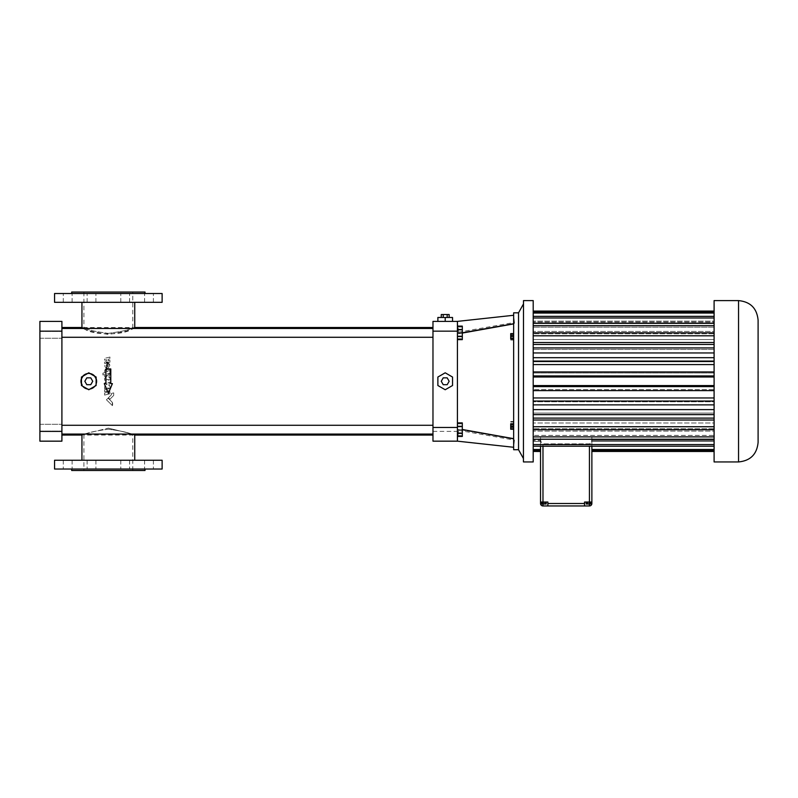 <?xml version="1.0" encoding="UTF-8"?>
<svg xmlns="http://www.w3.org/2000/svg" width="798" height="798" viewBox="0 0 798 798"><rect width="100%" height="100%" fill="white"/><g stroke="black" fill="none" stroke-linecap="round" stroke-linejoin="round"><path stroke-width="0.6" stroke-dasharray="3.99 2.99" d="M462.311 333.065L457.424 333.943L457.424 441.164L432.975 441.164L432.975 321.385L457.424 321.385L513.653 315.28L457.424 321.385L457.424 441.164L457.424 321.385L457.424 333.943L513.653 323.898L513.653 315.28L457.424 321.385L458.7 333.145L514.52 323.28L513.653 315.28L513.653 438.661L513.653 323.898M445.204 321.385L452.536 321.385L445.204 321.385L445.204 317.474L437.873 317.474L437.873 321.385M513.653 312.826L513.653 449.723M513.653 447.279L513.653 438.661L513.653 447.279L457.424 441.164L513.653 447.279L514.52 439.279L513.653 447.279L457.424 441.164L458.7 429.404L514.52 439.279L458.7 429.404C458.561 430.691 458.561 430.691 458.7 429.404C458.561 430.691 458.561 430.691 458.7 429.404L457.424 441.164M513.653 423.598L513.653 426.84L513.653 421.494L513.653 423.598L510.71 423.598L510.71 426.84L510.71 423.598M513.653 334.322L513.653 339.05L513.653 333.614L513.653 334.322L510.71 334.322L510.71 339.05M513.653 424.536L513.653 429.244L513.653 424.536M513.653 338.103L513.653 334.611L513.653 340.078L513.653 338.103L510.71 338.103L510.71 334.611L510.71 338.103M457.424 321.385L458.7 333.145C458.561 331.858 458.561 331.858 458.7 333.145C458.561 331.858 458.561 331.858 458.7 333.145L514.52 323.28L513.653 315.28M457.424 429.683L457.424 423.808L457.424 429.683L462.311 429.683L462.311 435.548L462.311 423.808L462.311 429.683L457.424 429.683M457.424 332.876L457.424 327.01L457.424 338.741L457.424 332.876L462.311 332.876L462.311 327.01L462.311 338.741L462.311 332.876L457.424 332.876M432.975 435.06L432.975 327.499L432.975 435.06M432.975 337.275L432.975 328.477L432.975 337.275L432.975 328.477L432.975 337.275L61.905 337.275L61.905 328.477L61.905 337.275M432.975 434.072L432.975 425.274L432.975 434.072L432.975 425.274L432.975 434.072L61.905 434.072L61.905 425.274L61.905 434.072M457.424 339.639L457.424 326.113L457.424 339.639M457.424 436.446L457.424 422.91L457.424 436.446M452.536 321.385L452.536 317.474L445.204 317.474M518.54 312.826L518.54 449.723M513.653 438.661L462.311 429.494M513.653 426.282L510.71 426.282M513.653 421.494L510.71 421.494M513.653 422.052L510.71 422.052M513.653 424.736L510.71 424.736M513.653 426.84L510.71 426.84M513.653 337.035L510.71 337.035M510.71 333.614L510.71 334.322M513.653 428.486L510.71 428.486L510.71 429.244M513.653 425.753L510.71 425.753L510.71 428.486M510.71 423.778L510.71 425.753M513.653 335.369L510.71 335.369M513.653 340.078L510.71 340.078M513.653 339.33L510.71 339.33M513.653 336.586L510.71 336.586M513.653 334.611L510.71 334.611M457.424 435.548L462.311 435.548L457.424 435.548M457.424 423.808L462.311 423.808L457.424 423.808M457.424 327.01L462.311 327.01L457.424 327.01M457.424 338.741L462.311 338.741L457.424 338.741M445.204 372.806L437.873 377.045L437.873 385.514L445.204 389.743L452.536 385.514L452.536 377.045L445.204 372.806M108.348 428.127L132.687 434.072L108.348 428.127L84.009 434.072L108.348 428.127M81.975 435.04L82.653 434.711M61.905 435.06L61.905 327.499L61.905 435.06M85.346 388.307L88.787 389.095C98.882 389.584 98.882 372.965 88.787 373.454C78.703 372.965 78.703 389.584 88.787 389.095L92.508 388.157M105.895 377.973L104.588 376.387L104.588 374.581L104.588 376.387L104.588 374.581L102.912 374.98L102.912 373.145L104.957 372.656C104.259 370.711 104.857 369.265 106.733 368.317L107.8 368.157C109.545 368.596 110.204 369.713 109.765 371.499L109.944 373.284L109.765 371.499L109.944 373.284L106.254 374.172L109.944 373.284L106.254 374.172L106.254 375.868L108.119 375.319L108.119 374.162L109.944 373.723L108.797 377.274L109.944 377.793L109.944 379.768L109.944 377.793L109.944 379.768L108.329 380.157L108.329 379.359L108.329 380.157L109.944 379.768L108.329 380.157L108.329 379.359L104.588 380.257L104.588 378.292L105.895 377.973L104.588 376.387A1.676 1.676 0 0 0 105.895 377.973L104.588 378.292L104.588 380.257L108.329 379.359L104.588 380.257L104.588 378.292L105.895 377.973M109.944 375.04L109.944 373.723L108.119 374.162L108.119 375.319L108.119 374.162L109.944 373.723L108.797 377.274A3.99 3.99 0 0 0 109.944 375.04M106.254 375.868L106.254 374.172L106.254 375.868L108.119 375.319A1.017 1.017 0 0 1 106.254 375.868M102.912 374.98L104.588 374.581L102.912 374.98L102.912 373.145L102.912 374.98M113.715 395.409L113.715 392.895L113.715 395.409L109.865 399.299L108.438 397.763L111.431 394.741L111.431 393.444L113.715 392.895L111.431 393.444L111.431 394.741L108.438 397.763L109.865 399.299L113.715 395.409L109.865 399.299L108.438 397.763L111.431 394.741L111.431 393.444L113.715 392.895L113.715 395.409M112.418 405.633L106.433 399.788L108.099 398.112L112.239 402.252L112.418 405.633L106.433 399.788L112.418 405.633L112.239 402.252L108.099 398.112L106.433 399.788L108.099 398.112L112.239 402.252A4.718 4.718 0 0 1 112.418 405.633M104.588 395.08L109.944 393.793L109.944 391.688L109.944 393.793L104.588 395.08L104.588 392.975L106.503 392.516L106.503 391.259L106.503 392.516L104.588 392.975L104.588 395.08L104.588 392.975L106.503 392.516L106.503 391.259L104.588 391.718L104.588 389.823L109.944 388.526L109.944 390.421L109.944 388.526L104.588 389.823L104.588 391.718L106.503 391.259L104.588 391.718L104.588 389.823L109.944 388.526L109.944 390.421L108.119 390.87L109.944 390.421L108.119 390.87L108.119 392.127L109.944 391.688L108.119 392.127L108.119 390.87L108.119 392.127L109.944 391.688L109.944 393.793L104.588 395.08M108.329 388.636L108.329 387.888L108.329 388.636L109.944 388.257L109.944 386.222L109.944 388.257L108.329 388.636L108.329 387.888L104.588 388.786L104.588 386.721L105.944 386.392L104.588 384.786L104.588 382.98L106.254 382.581L106.254 384.257L108.119 383.708L108.119 382.551L109.944 382.112L108.737 385.713L109.944 386.222L109.944 388.257L108.329 388.636M109.944 383.429L109.944 382.112L108.119 382.551L108.119 383.708L108.119 382.551L109.944 382.112L108.737 385.713A3.99 3.99 0 0 0 109.944 383.429M106.254 384.257L106.254 382.581L104.588 382.98L104.588 384.786L104.588 382.98L106.254 382.581L106.254 384.257L108.119 383.708A1.017 1.017 0 0 1 106.254 384.257M104.588 388.786L108.329 387.888L104.588 388.786L104.588 386.721L104.588 388.786M108.747 362.491L104.588 363.499L104.588 361.654L106.503 361.185L106.503 359.699L106.503 361.185L104.588 361.654L104.588 363.499L105.346 363.309L104.588 363.499L104.588 361.654L106.503 361.185L106.503 359.699L104.588 360.157L104.588 358.362L109.944 357.065L109.944 358.861L109.944 357.065L104.588 358.362L104.588 360.157L106.503 359.699L104.588 360.157L104.588 358.362L109.944 357.065L109.944 358.861L108.119 359.309L109.944 358.861L108.119 359.309L108.119 360.806L109.944 360.357L109.944 362.202L109.944 360.357L108.119 360.806L108.119 359.309L108.119 360.806L109.944 360.357L109.944 362.202L105.845 362.891M92.528 388.147L94.523 386.601L96.368 383.23M96.378 383.17L96.618 381.274M96.608 381.215L96.548 380.237M96.538 380.217L93.735 375.21L91.261 373.853M91.241 373.843L87.162 373.624M87.152 373.624L85.476 374.192M85.446 374.202L83.89 375.18M83.87 375.2L81.047 380.197M81.037 380.227L80.967 381.205M80.967 381.274L83.122 386.661L85.326 388.287M134.752 327.499C133.196 329.684 124.398 331.988 108.348 334.422C92.299 331.988 83.501 329.684 81.945 327.499M84.009 328.477C91.281 335.649 125.406 335.639 132.687 328.477M110.792 368.965L110.792 383.629L112.398 383.629L108.348 393.404L104.299 383.629L105.905 383.629L105.905 368.965L110.792 368.965M457.424 335.958L462.311 335.958L462.311 326.113M462.311 339.639L462.311 335.958M457.424 329.195L462.311 329.195M457.424 432.765L462.311 432.765L462.311 422.91M462.311 436.446L462.311 432.765M457.424 426.002L462.311 426.002M449.154 317.474L447.179 317.474L449.154 317.474M443.229 317.474L447.179 317.474L441.254 317.474L443.229 317.474L443.229 314.542L441.254 314.542M523.428 458.521L523.428 304.028L523.428 458.521M108.348 460.237L134.752 460.237L108.348 460.237M61.905 331.16L61.905 321.385L39.9 321.385L39.9 331.16L61.905 331.16L61.905 441.164L39.9 441.164L39.9 331.16M61.905 427.728L61.905 424.297L61.905 427.728M61.905 334.831L61.905 331.409L61.905 334.831M88.787 389.095A7.82 7.82 0 0 0 94.812 376.287A7.82 7.82 0 0 0 81.456 383.998A7.82 7.82 0 0 0 90.104 388.985L94.812 386.272A7.82 7.82 0 0 0 96.119 383.998L96.119 378.551A7.82 7.82 0 0 0 94.812 376.287L90.104 373.564A7.82 7.82 0 0 0 87.481 373.564L82.763 376.287A7.82 7.82 0 0 0 81.456 378.551L81.456 383.998A7.82 7.82 0 0 0 82.763 386.272L87.481 388.985A7.82 7.82 0 0 0 88.787 389.095M106.573 368.377L106.733 368.317C104.049 366.591 104.229 364.726 107.261 362.741C110.304 363.818 110.483 365.624 107.8 368.157L107.959 368.177M109.376 368.965L109.765 371.499C110.124 369.624 109.476 368.506 107.8 368.157M104.738 372.177L104.957 372.656L102.912 373.145L104.957 372.656C104.279 370.791 104.867 369.344 106.733 368.317L106.573 368.307M107.361 362.731L109.905 365.235M109.905 365.265L108.109 368.018M105.944 386.392L104.588 384.786A1.676 1.676 0 0 0 105.944 386.392L104.588 386.721L105.944 386.392M108.348 302.322L134.752 302.322L108.348 302.322M447.179 317.474L447.179 314.542L443.229 314.542M449.154 314.542L447.179 314.542M523.428 300.676L523.428 461.872M449.154 381.274L447.179 377.853L443.229 377.853L441.254 381.274L443.229 384.696L447.179 384.696L449.154 381.274M54.563 460.237L162.124 460.237M148.997 460.237L153.396 460.237L148.997 460.237M125.186 460.237L129.585 460.237L125.186 460.237M91.511 460.237L95.91 460.237L91.511 460.237M67.69 460.237L72.099 460.237L67.69 460.237M39.9 427.728L39.9 424.297L39.9 427.728M39.9 334.831L39.9 331.409L39.9 334.831M87.481 388.985L88.787 389.743L96.119 385.514L96.119 377.045L88.787 372.806L81.456 377.045L81.456 385.514L88.787 389.743L90.104 388.985M109.166 377.185L109.944 377.793A0.628 0.628 0 0 0 109.166 377.185M108.149 369.793C108.618 374.082 103.85 369.135 108.149 369.793C108.628 374.082 103.85 369.145 108.149 369.793M108.149 364.676C108.648 368.945 103.83 364.048 108.149 364.676C108.648 368.945 103.82 364.048 108.149 364.676M109.166 385.614L109.944 386.222A0.628 0.628 0 0 0 109.166 385.614M81.456 383.998L81.456 385.514L82.763 386.272M82.763 376.287L81.456 377.045L81.456 378.551M90.104 373.564L88.787 372.806L87.481 373.564M96.119 378.551L96.119 377.045L94.812 376.287M94.812 386.272L96.119 385.514L96.119 383.998M54.563 302.322L162.124 302.322M148.997 302.322L153.396 302.322L148.997 302.322M125.186 302.322L129.585 302.322L125.186 302.322M91.511 302.322L95.91 302.322L91.511 302.322M67.69 302.322L72.099 302.322L67.69 302.322M54.563 469.034L162.124 469.034M148.997 469.034L153.396 469.034L148.997 469.034M125.186 469.034L129.585 469.034L125.186 469.034M91.511 469.034L95.91 469.034L91.511 469.034M67.69 469.034L72.099 469.034L67.69 469.034M81.456 385.514L88.787 389.743L96.119 385.514L96.119 377.045L88.787 372.806L81.456 377.045L81.456 385.514M54.563 293.514L162.124 293.514M148.997 293.514L153.396 293.514L148.997 293.514M125.186 293.514L129.585 293.514L125.186 293.514M91.511 293.514L95.91 293.514L91.511 293.514M67.69 293.514L72.099 293.514L67.69 293.514M533.204 300.607L533.204 461.942M145.017 469.034L71.68 469.034L145.017 469.034M90.763 377.853L92.738 381.274L90.763 384.696L86.812 384.696L84.837 381.274L86.812 377.853L90.763 377.853L86.812 377.853L84.837 381.274L86.812 384.696L90.763 384.696L92.738 381.274L90.763 377.853L86.812 377.853L84.837 381.274L86.812 384.696L90.763 384.696L92.738 381.274L90.763 377.853M145.017 293.514L71.68 293.514L145.017 293.514M533.204 451.449L533.204 311.07L533.204 451.449L540.535 451.478L540.535 441.414L540.535 451.449M71.68 470.501L145.017 470.501M71.68 292.048L145.017 292.048M540.535 441.414L533.204 441.414L540.535 441.414L540.535 440.516L533.204 440.516L540.535 440.516L540.535 450.331L540.535 441.414M540.535 449.503L540.535 439.688L540.535 449.503L533.204 449.503M591.877 446.202L591.877 437.035L714.1 437.035L714.1 446.202L714.1 437.035L591.877 437.035L591.877 438.371C591.717 441.683 590.899 443.508 589.433 443.858L542.979 443.858C541.513 443.508 540.695 441.683 540.535 438.371L540.535 437.035L540.535 439.688L533.204 439.688L540.535 439.688L540.535 437.035L533.204 437.035L540.535 437.035L540.535 438.371C540.695 441.683 541.513 443.508 542.979 443.858L542.979 446.202M714.1 311.1L714.1 446.202L714.1 435.399L533.204 435.399L714.1 435.399L714.1 431.11L533.204 431.11L714.1 431.11L714.1 439.229L714.1 428.755L533.204 428.755L714.1 428.755L714.1 423.01L533.204 423.01L714.1 423.01L714.1 429.723L714.1 413.085L533.204 413.085L714.1 413.085L714.1 418.102L714.1 401.773L533.204 401.773L714.1 401.773L714.1 404.865L714.1 389.554L533.204 389.554L714.1 389.554L714.1 390.611L714.1 371.948L714.1 372.995L533.204 372.995L714.1 372.995L714.1 357.684L714.1 360.786L533.204 360.786L714.1 360.786L714.1 344.457L714.1 349.474L533.204 349.474L714.1 349.474L714.1 332.836L714.1 339.549L533.204 339.549L714.1 339.549L714.1 333.803L533.204 333.803L714.1 333.803L714.1 323.33L714.1 331.439L533.204 331.439L714.1 331.439L714.1 327.15L533.204 327.15L714.1 327.15L714.1 316.357L714.1 325.524L533.204 325.524L714.1 325.524L714.1 322.871L533.204 322.871L714.1 322.871L714.1 312.218L714.1 322.033L533.204 322.033L714.1 322.033L714.1 321.135L533.204 321.135L714.1 321.135L714.1 311.07L533.204 311.1M714.1 312.218L533.204 312.218M714.1 313.055L533.204 313.055M714.1 316.357L533.204 316.357M714.1 317.983L533.204 317.983M714.1 323.33L533.204 323.33M714.1 325.684L533.204 325.684M714.1 332.836L533.204 332.836M714.1 335.808L533.204 335.808M714.1 342.522L533.204 342.522M714.1 344.457L533.204 344.457M714.1 347.928L533.204 347.928M714.1 352.945L533.204 352.945M714.1 357.684L533.204 357.684M714.1 361.504L533.204 361.504M714.1 364.596L533.204 364.596M714.1 371.948L533.204 371.948M714.1 375.938L533.204 375.938M714.1 376.985L533.204 376.985M714.1 385.574L533.204 385.574M714.1 386.621L533.204 386.621M714.1 390.611L533.204 390.611M714.1 397.953L533.204 397.953M714.1 401.055L533.204 401.055M714.1 404.865L533.204 404.865M714.1 409.613L533.204 409.613M714.1 414.631L533.204 414.631M714.1 418.102L533.204 418.102M714.1 420.027L533.204 420.027M714.1 426.74L533.204 426.74M714.1 429.723L533.204 429.723M714.1 436.875L533.204 436.875M714.1 439.229L533.204 439.229M714.1 444.566L533.204 444.566M714.1 446.202L533.204 446.202M591.877 502.032L584.535 502.032L591.877 502.032L591.877 438.371C591.717 441.683 590.899 443.508 589.433 443.858L542.979 443.858L542.979 502.032L540.535 502.032L547.867 502.032L542.979 502.032L547.867 502.032L547.867 505.952L584.535 505.952L584.535 502.032L591.877 502.032L591.877 503.508A2.444 2.444 0 0 1 589.433 505.952L584.535 505.952L584.535 502.032L584.535 505.952M540.535 450.331L533.204 450.331M108.348 470.501L83.9 470.501L108.348 470.501M108.348 292.048L83.9 292.048L108.348 292.048M547.867 505.952L547.867 502.032L547.867 505.952L542.979 505.952A2.444 2.444 0 0 1 540.535 503.508L540.535 446.202M591.877 437.035L591.877 451.478L591.877 437.035M714.1 439.688L591.877 439.688L714.1 439.688L714.1 450.331L714.1 439.688M714.1 300.607L714.1 461.942M714.1 451.449L714.1 441.414L714.1 451.478L591.877 451.449M108.348 429.184C123.211 431.229 131.361 433.184 132.787 435.06C131.361 433.184 123.211 431.229 108.348 429.184C93.486 431.229 85.336 433.184 83.9 435.06C85.336 433.184 93.486 431.229 108.348 429.184M108.348 333.374C123.211 331.33 131.351 329.365 132.787 327.499C131.361 329.365 123.211 331.33 108.348 333.374C93.486 331.33 85.336 329.365 83.9 327.499C85.336 329.365 93.486 331.33 108.348 333.374M543.348 502.032L546.151 502.032L541.772 502.032L546.151 502.032L543.348 502.032L543.348 503.997L541.772 503.997L546.151 503.997L543.348 503.997M542.979 503.997L542.979 502.032L540.535 502.032M590.7 502.032L586.201 502.032L590.7 502.032M586.291 502.032L590.61 502.032L586.291 502.032L586.291 503.997L590.61 503.997L586.291 503.997M714.1 449.503L591.877 449.503M714.1 450.331L591.877 450.331M714.1 440.516L591.877 440.516L714.1 440.516M714.1 441.414L591.877 441.414L714.1 441.414M541.772 502.032L541.772 503.997L542.381 503.997L542.381 502.032L542.381 503.997L544.565 503.997L544.565 502.032L544.565 503.997L546.151 503.997L546.151 502.032M545.543 502.032L545.543 503.997M589.393 502.032L589.393 503.997L590.7 503.997M587.148 502.032L587.148 503.997L589.393 503.997M586.201 503.997L587.148 503.997M587.936 502.032L587.936 503.997M586.809 502.032L586.809 503.997M588.964 502.032L588.964 503.997M590.61 502.032L590.61 503.997M590.091 502.032L590.091 503.997M758.1 320.168L758.1 442.391M432.975 331.16L457.424 331.16M432.975 431.389L457.424 431.389M39.9 431.389L61.905 431.389M523.498 300.607L523.498 461.942M589.433 446.202L589.433 503.997M547.867 503.508L584.535 503.508M542.979 502.032L542.979 505.952M589.433 502.032L589.433 505.952M738.539 300.607L738.539 461.942M458.601 332.187L514.431 322.472M61.905 328.477L432.975 328.477M61.905 425.274L432.975 425.274M458.601 430.371L514.431 440.077M39.9 431.149L61.905 431.149L39.9 431.149M39.9 424.297L61.905 424.297L39.9 424.297M39.9 338.252L61.905 338.252L39.9 338.252M39.9 331.409L61.905 331.409L39.9 331.409M144.598 460.237L144.598 469.034L144.598 460.237M153.396 460.237L153.396 469.034L153.396 460.237M120.787 460.237L120.787 469.034L120.787 460.237M129.585 460.237L129.585 469.034L129.585 460.237M87.112 460.237L87.112 469.034L87.112 460.237M95.91 460.237L95.91 469.034L95.91 460.237M63.291 460.237L63.291 469.034L63.291 460.237M72.099 460.237L72.099 469.034L72.099 460.237M153.396 302.322L153.396 293.514L153.396 302.322M144.598 302.322L144.598 293.514L144.598 302.322M129.585 302.322L129.585 293.514L129.585 302.322M120.787 302.322L120.787 293.514L120.787 302.322M95.91 302.322L95.91 293.514L95.91 302.322M87.112 302.322L87.112 293.514L87.112 302.322M72.099 302.322L72.099 293.514L72.099 302.322M63.291 302.322L63.291 293.514L63.291 302.322M132.787 470.501L132.787 435.06L83.9 435.06L83.9 470.501M83.9 292.048L83.9 327.499L132.787 327.499L132.787 292.048"/><path stroke-width="1.2" d="M457.424 441.164L432.975 441.164L432.975 321.385L457.424 321.385L457.424 441.164L513.653 447.279M513.653 315.28L457.424 321.385M518.54 312.826L518.54 449.723L513.653 449.723L513.653 312.826L518.54 312.826L523.428 304.028M452.536 321.385L452.536 317.474L445.204 317.474L445.204 321.385M437.873 321.385L437.873 317.474L445.204 317.474M462.311 333.065L513.653 323.898M462.311 429.494L513.653 438.661M513.653 333.614L510.71 333.614L510.71 335.629L513.653 335.629M513.653 338.352L510.71 338.352L510.71 335.629M513.653 339.05L510.71 339.05L510.71 338.352M513.653 423.778L510.71 423.778L510.71 424.536L513.653 424.536M513.653 427.269L510.71 427.269L510.71 424.536M513.653 429.244L510.71 429.244L510.71 427.269M132.717 434.092L134.752 435.06L432.975 435.06M61.905 435.06L81.975 435.04M83.7 434.212L81.945 435.06L81.945 460.237M61.905 327.499L81.945 327.499L84.009 328.477M132.687 328.477L134.752 327.499L432.975 327.499M61.905 337.275L432.975 337.275M61.905 434.072L432.975 434.072M457.424 339.639L462.311 339.639L462.311 336.556L457.424 336.556M457.424 329.793L462.311 329.793L462.311 336.556M457.424 326.113L462.311 326.113L462.311 329.793M457.424 436.446L462.311 436.446L462.311 433.354L457.424 433.354M457.424 426.591L462.311 426.591L462.311 433.354M457.424 422.91L462.311 422.91L462.311 426.591M518.54 449.723L523.428 458.521M445.204 372.806L437.873 377.045L437.873 385.514L445.204 389.743L452.536 385.514L452.536 377.045L445.204 372.806M39.9 431.389L39.9 321.385L61.905 321.385L61.905 441.164L39.9 441.164L39.9 431.389L61.905 431.389M106.573 368.307L107.361 362.731M107.91 362.292L106.363 362.591M82.763 386.272A7.82 7.82 0 0 0 87.481 388.985M81.456 378.551A7.82 7.82 0 0 0 81.456 383.998M87.481 373.564A7.82 7.82 0 0 0 82.763 376.287M94.812 376.287A7.82 7.82 0 0 0 90.104 373.564M96.119 383.998A7.82 7.82 0 0 0 96.119 378.551M90.104 388.985A7.82 7.82 0 0 0 94.812 386.272M110.792 383.629L110.792 368.965L105.905 368.965L105.905 383.629L104.299 383.629L108.348 393.404L112.398 383.629L110.792 383.629M449.154 317.474L449.154 314.542L447.179 314.542L447.179 317.474M443.229 317.474L443.229 314.542L447.179 314.542M441.254 317.474L441.254 314.542L443.229 314.542M523.428 461.872L523.498 300.607L523.428 461.872M162.124 460.237L54.563 460.237L54.563 469.034L162.124 469.034L162.124 460.237M162.124 302.322L54.563 302.322L54.563 293.514L162.124 293.514L162.124 302.322M449.154 381.274L447.179 377.853L443.229 377.853L441.254 381.274L443.229 384.696L447.179 384.696L449.154 381.274M88.787 389.743L96.119 385.514L96.119 377.045L88.787 372.806L81.456 377.045L81.456 385.514L88.787 389.743M523.498 461.942L533.204 461.942L533.204 300.607L523.498 300.607M145.017 469.034L145.017 470.501L71.68 470.501L71.68 469.034M92.738 381.274L90.763 377.853L86.812 377.853L84.837 381.274L86.812 384.696L90.763 384.696L92.738 381.274M71.68 293.514L71.68 292.048L145.017 292.048L145.017 293.514M540.535 451.449L533.204 451.449L540.535 451.478M540.535 450.331L533.204 450.331M540.535 449.503L533.204 449.503M714.1 446.202L533.204 446.202M714.1 444.566L533.204 444.566M714.1 439.229L533.204 439.229M714.1 436.875L533.204 436.875M714.1 429.723L533.204 429.723M714.1 426.74L533.204 426.74M714.1 420.027L533.204 420.027M714.1 418.102L533.204 418.102M714.1 414.631L533.204 414.631M714.1 409.613L533.204 409.613M714.1 404.865L533.204 404.865M714.1 401.055L533.204 401.055M714.1 397.953L533.204 397.953M714.1 390.611L533.204 390.611M714.1 386.621L533.204 386.621M714.1 385.574L533.204 385.574M714.1 376.985L533.204 376.985M714.1 375.938L533.204 375.938M714.1 371.948L533.204 371.948M714.1 364.596L533.204 364.596M714.1 361.504L533.204 361.504M714.1 357.684L533.204 357.684M714.1 352.945L533.204 352.945M714.1 347.928L533.204 347.928M714.1 344.457L533.204 344.457M714.1 342.522L533.204 342.522M714.1 335.808L533.204 335.808M714.1 332.836L533.204 332.836M714.1 325.684L533.204 325.684M714.1 323.33L533.204 323.33M714.1 317.983L533.204 317.983M714.1 316.357L533.204 316.357M714.1 313.055L533.204 313.055M714.1 312.218L533.204 312.218M714.1 311.1L533.204 311.1M540.535 446.202L540.535 503.508A2.444 2.444 0 0 0 542.979 505.952L589.433 505.952A2.444 2.444 0 0 0 591.877 503.508L591.877 446.202M542.979 446.202L542.979 502.032L540.535 502.032M547.867 505.952L547.867 502.032L542.979 502.032M591.877 502.032L584.535 502.032L584.535 505.952M714.1 461.942L714.1 300.607L738.539 300.607C750.419 301.764 756.943 308.287 758.1 320.168L758.1 442.391C756.943 454.271 750.419 460.785 738.539 461.942L714.1 461.942M714.1 451.449L591.877 451.449L714.1 451.478M714.1 450.331L591.877 450.331M714.1 449.503L591.877 449.503M541.772 502.032L541.772 503.997L543.348 503.997L543.348 502.032M545.543 502.032L545.543 503.997L543.348 503.997M546.151 502.032L546.151 503.997L545.543 503.997M589.752 502.032L589.752 503.997L586.201 503.997L586.201 502.032M590.7 502.032L590.7 503.997L589.752 503.997M587.508 502.032L587.508 503.997M432.975 331.16L457.424 331.16M432.975 427.479L457.424 427.479M39.9 331.16L61.905 331.16M547.867 503.508L584.535 503.508M589.433 502.032L589.433 446.202M542.979 503.997L542.979 505.952M589.433 503.997L589.433 505.952M738.539 461.942L738.539 300.607M61.905 328.477L432.975 328.477M61.905 425.274L432.975 425.274M134.752 435.06L134.752 460.237M81.945 302.322L81.945 327.499M134.752 302.322L134.752 327.499M714.1 311.07L533.204 311.07"/></g></svg>
